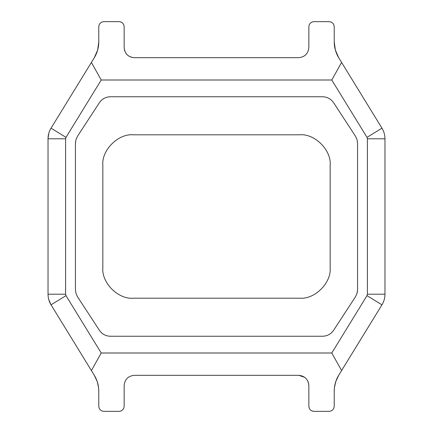 <?xml version="1.0" encoding="UTF-8"?>
<svg xmlns="http://www.w3.org/2000/svg" width="433" height="433" viewBox="0 0 433 433"><rect width="100%" height="100%" fill="white"/><g stroke="black" fill="none" stroke-linecap="round" stroke-linejoin="round"><path stroke-width="0.65" d="M101.225 80.002L66 137.358L65.594 138.793L65.594 294.207L66 295.642L101.225 352.998L91.401 370.556L51.034 304.827C49.053 301.552 48.052 298.012 48.036 294.207L48.036 138.793C48.058 134.961 49.059 131.421 51.04 128.173L91.401 62.444L101.225 80.002L331.775 80.002L341.599 62.444L381.96 128.173A20.297 20.297 0 0 1 384.964 138.793L384.964 294.207A20.297 20.297 0 0 1 381.966 304.827L338.725 375.238L335.759 381.614L334.422 387.703L334.222 391.167C334.254 385.44 335.754 380.131 338.725 375.238M341.599 370.556L331.775 352.998L367 295.642L367.406 294.207L367.406 138.793L367 137.358L331.775 80.002M101.225 352.998L331.775 352.998M91.401 370.556L94.275 375.238C97.246 380.131 98.746 385.44 98.778 391.167L98.778 406.278M124.152 406.273C123.827 409.337 122.133 411.025 119.075 411.35L103.855 411.35C100.792 411.025 99.103 409.337 98.778 406.273M304.724 377.305L298.705 375.324L134.3 375.324C128.179 375.968 124.796 379.351 124.152 385.473L124.152 406.278M298.705 375.324C304.821 375.968 308.204 379.351 308.853 385.473L308.853 406.273C309.151 409.358 310.845 411.047 313.925 411.35L329.15 411.35C332.208 411.025 333.897 409.337 334.222 406.273L334.222 391.167M91.401 62.444L94.275 57.762C97.246 52.869 98.746 47.56 98.778 41.833L98.778 26.727M341.599 62.444L338.725 57.762C335.754 52.869 334.254 47.56 334.222 41.833L335.358 50.066L338.725 57.762M334.222 26.722L334.222 41.833M333.854 24.822L334.222 26.727C333.919 23.642 332.23 21.953 329.15 21.65L331.05 22.018M134.3 57.676C129.315 57.345 126.041 54.807 124.471 50.066L124.152 47.527C124.753 53.692 128.136 57.075 134.3 57.676L298.705 57.676C304.821 57.032 308.204 53.649 308.853 47.527L308.853 26.727C309.173 23.663 310.867 21.975 313.925 21.65L329.15 21.65M124.152 47.527L124.152 26.722M124.152 26.727C123.827 23.663 122.133 21.975 119.075 21.65L120.942 22.007M98.778 26.722C99.103 23.663 100.792 21.975 103.855 21.65L119.075 21.65M355.417 136.13L333.621 102.729C330.942 98.886 327.256 96.895 322.574 96.748L110.426 96.748C105.744 96.895 102.058 98.886 99.379 102.729L77.583 136.13L75.986 139.578L75.439 143.339L75.439 289.661L75.986 293.422L77.583 296.87L99.379 330.271C102.058 334.114 105.744 336.105 110.426 336.252L322.574 336.252C327.256 336.105 330.942 334.114 333.621 330.271L355.417 296.87L357.014 293.422L357.566 289.661L357.566 143.339L357.014 139.578L355.417 136.13L357.014 139.578L357.566 143.339M48.805 299.739L51.034 304.827L66 295.642M48.036 138.793L65.594 138.793M48.036 184.534L48.036 159.16M48.799 133.283L48.036 138.528M367.406 138.793L384.964 138.793C384.942 134.977 383.941 131.437 381.96 128.173L367 137.358M384.964 273.196L384.964 248.45M367 295.642L381.966 304.827C383.941 301.563 384.942 298.023 384.964 294.207L367.406 294.207M98.778 391.167L98.578 387.703L97.241 381.614L94.275 375.238M94.275 57.762L97.642 50.066L98.778 41.833M308.09 381.614L308.853 385.473M334.222 406.273C333.897 409.337 332.208 411.025 329.15 411.35M313.925 411.35L312.02 410.977M309.222 408.178L308.853 406.273M77.583 296.87L75.986 293.422L75.439 289.661M357.474 291.171L357.014 293.422L355.417 296.87M75.439 143.339L75.526 141.829M133.283 298.196L299.717 298.196C314.78 299.555 331.521 282.814 330.163 267.751L330.163 165.249C331.521 150.186 314.78 133.445 299.717 134.804L133.283 134.804C118.22 133.445 101.479 150.186 102.838 165.249L102.838 267.751C101.479 282.814 118.22 299.555 133.283 298.196M48.036 294.207L65.594 294.207M51.04 128.173L66 137.358"/></g></svg>
